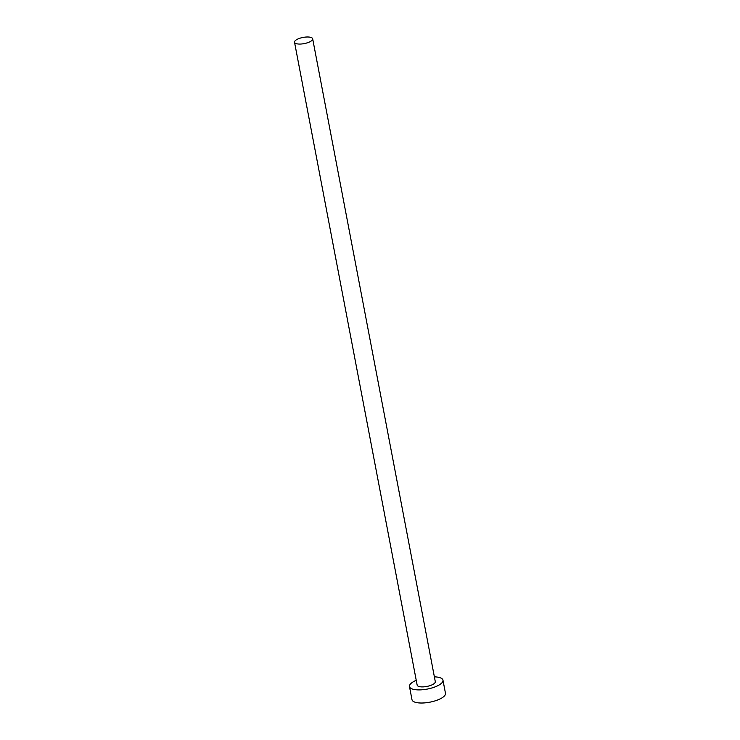 <?xml version="1.0" encoding="UTF-8"?>
<svg xmlns="http://www.w3.org/2000/svg" width="740" height="740" viewBox="0 0 740 740"><rect width="100%" height="100%" fill="white"/><g stroke="black" fill="none" stroke-linecap="round" stroke-linejoin="round"><path stroke-width="1.11" d="M300.357 44.058A9.232 3.145 -10.8 0 0 312.668 38.794A9.232 3.145 -10.8 0 0 306.841 37A9.232 3.145 -10.8 0 0 294.529 42.254A9.232 3.145 -10.8 0 0 300.357 44.058M294.529 42.254L417.157 685.101A9.232 3.145 -10.8 0 0 422.984 686.896A9.232 3.145 -10.8 0 0 435.296 681.642L312.668 38.794M416.241 680.31A17.048 5.8 -10.8 0 0 409.479 686.563A17.048 5.8 -10.8 0 0 420.246 689.884A17.048 5.8 -10.8 0 0 442.973 680.18A17.048 5.8 -10.8 0 0 434.38 676.85M409.479 686.563L411.986 699.679A17.048 5.8 -10.8 0 0 422.743 703A17.048 5.8 -10.8 0 0 445.471 693.297L442.973 680.18"/></g></svg>
